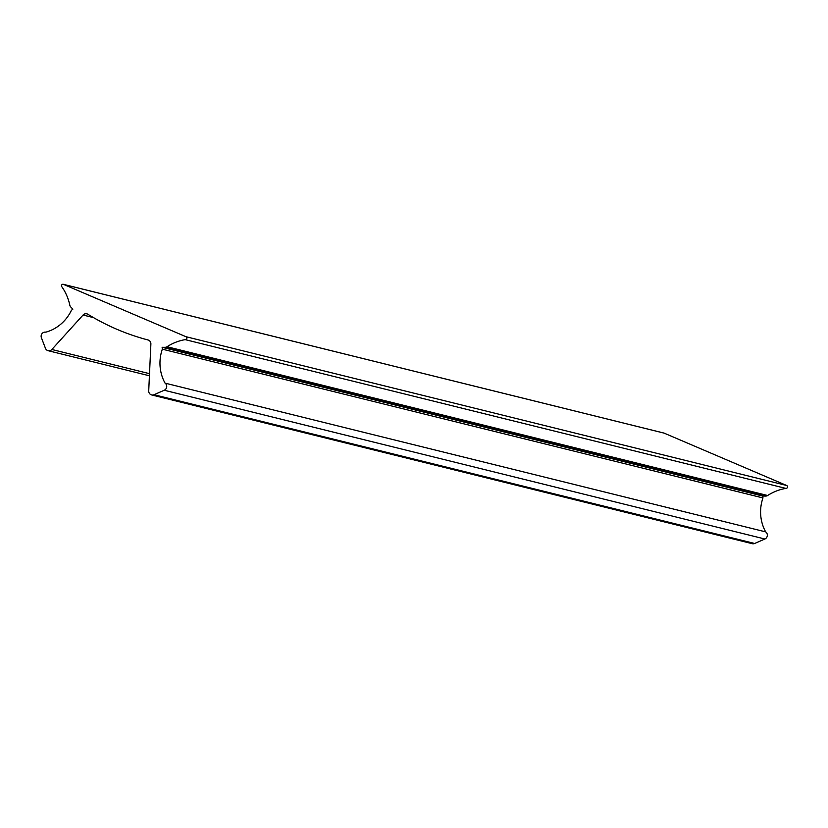 <?xml version="1.0" encoding="UTF-8"?>
<svg xmlns="http://www.w3.org/2000/svg" width="828" height="828" viewBox="0 0 828 828"><rect width="100%" height="100%" fill="white"/><g stroke="black" fill="none" stroke-linecap="round" stroke-linejoin="round"><path stroke-width="1.24" d="M165.051 383.126A40.707 38.781 -76.1 0 1 162.34 349.168L762.961 497.928L762.743 496.055L765.6 496.086A4.068 3.881 -76.1 0 0 767.649 495.496A50.881 48.469 -76.1 0 1 785.834 488.396L185.203 339.635A1.521 1.449 -76.1 0 0 185.979 336.717L63.528 284.387A1.521 1.449 -76.1 0 0 62.017 286.995A50.881 48.469 -76.1 0 1 69.821 305.201A4.068 3.881 -76.1 0 0 70.856 307.105L72.874 309.154L71.415 310.314A40.707 38.781 -76.1 0 1 45.819 332.173A4.068 3.881 -76.1 0 0 41.4 337.741L45.457 348.319A4.068 3.881 -76.1 0 0 51.864 349.488L83.048 315.033A4.068 3.881 -76.1 0 1 87.882 314.267A244.229 232.668 -76.1 0 0 148.026 339.977A4.068 3.881 -76.1 0 1 150.882 344.013L148.719 390.878A4.068 3.881 -76.1 0 0 154.029 394.718L164.254 390.247A4.068 3.881 -76.1 0 0 165.051 383.126L765.672 531.886A4.068 3.881 -76.1 0 1 764.886 539.007L164.254 390.247M785.834 488.396A1.521 1.449 -76.1 0 0 786.6 485.467L664.149 433.137A1.521 1.449 -76.1 0 0 663.714 433.034M151.617 394.935L752.248 543.685A4.068 3.881 -76.1 0 0 754.66 543.478L764.886 539.007M762.961 497.928A40.707 38.781 -76.1 0 0 765.672 531.886M162.34 349.168L162.122 347.305L164.979 347.325A4.068 3.881 -76.1 0 0 167.028 346.735L767.649 495.496M762.743 496.055L162.122 347.305M185.203 339.635A50.881 48.469 -76.1 0 0 167.028 346.735M786.6 485.467L185.979 336.717M664.149 433.137L63.528 284.387M149.506 373.666L51.864 349.488M93.512 317.621L83.048 315.033M754.66 543.478L154.029 394.718M765.6 496.086L164.979 347.325M63.311 284.314L663.942 433.065M48.086 350.689L149.413 375.777"/></g></svg>
